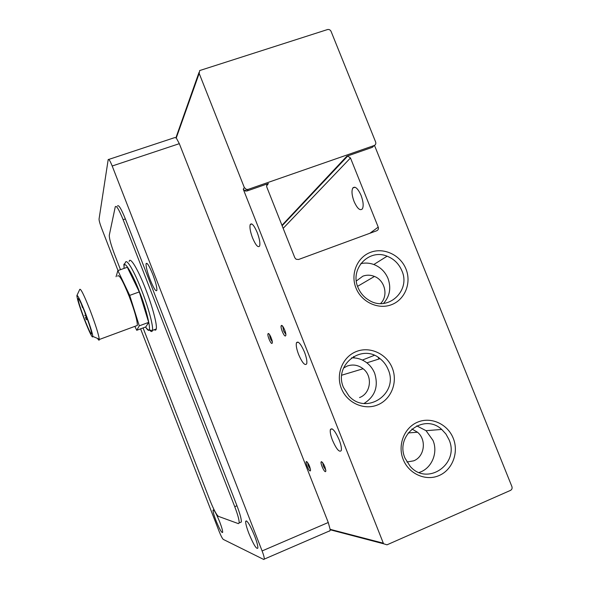<?xml version="1.0" encoding="UTF-8"?>
<svg xmlns="http://www.w3.org/2000/svg" width="589" height="589" viewBox="0 0 589 589"><rect width="100%" height="100%" fill="white"/><g stroke="black" fill="none" stroke-linecap="round" stroke-linejoin="round"><path stroke-width="0.88" d="M354.092 201.534C351.854 195.452 351.419 190.946 352.789 188.024C355.079 185.874 357.84 188.318 361.064 195.371C363.303 201.475 363.744 205.973 362.39 208.867C360.056 211.024 357.295 208.58 354.092 201.534M298.652 354.622C296.584 349.137 295.847 345.191 296.458 342.776C298.159 340.729 300.824 343.821 304.461 352.038C306.53 357.545 307.267 361.484 306.663 363.869C304.925 365.902 302.253 362.817 298.652 354.622M332.483 440.285C330.569 435.264 329.877 431.671 330.4 429.499C332.233 427.423 335.148 430.861 339.154 439.806C341.068 444.835 341.76 448.428 341.252 450.585C339.367 452.632 336.444 449.201 332.483 440.285M378.094 357.287L379.036 358.981M405.976 269.018C400.483 255.074 383.999 247.218 370.643 252.291C357.206 257.157 350.234 273.9 355.962 287.969C361.491 302.128 378.293 309.932 391.611 304.66C405.018 299.587 411.667 282.889 405.976 269.018M401.882 270.771C398.922 263.806 393.997 258.946 387.106 256.2C368.95 248.44 349.682 268.805 357.979 287.41C360.269 292.947 363.95 297.231 369.031 300.257C387.702 312.177 411.085 290.878 401.882 270.771M453.25 438.282C447.655 424.051 431.074 416.452 417.697 422.114C404.245 427.562 397.347 445.085 403.178 459.449C408.81 473.902 425.714 481.441 439.048 475.566C452.47 469.897 459.045 452.433 453.25 438.282M448.98 439.6L445.947 434.049L441.721 429.44C423.918 412.631 394.689 435.146 405.026 458.176L410.202 466.37C427.459 486.573 460.031 463.683 448.98 439.6M392.281 368.037C386.723 353.82 369.966 346.052 356.367 351.515C342.688 356.757 335.561 374.081 341.37 388.438C346.965 402.869 364.046 410.585 377.608 404.915C391.258 399.452 398.046 382.18 392.281 368.037M388.166 369.546C386.399 365.18 383.682 361.55 380.03 358.664C361.852 342.916 333.403 364.959 343.475 387.452L348.835 395.852C366.277 415.871 399.136 393.504 388.166 369.546M257.238 232.574C254.08 225.307 251.739 222.62 250.222 224.534C249.486 227.288 250.273 231.779 252.585 237.985C255.722 245.252 258.07 247.932 259.616 246.025C260.345 243.301 259.558 238.817 257.238 232.574M310.189 470.964L310.543 470.523C309.991 466.488 308.636 463.484 306.471 461.518L306.228 461.666C305.293 462.718 308.872 471.134 310.189 470.964M325.43 471.671L325.857 471.141C325.275 466.827 323.817 463.661 321.476 461.651L321.189 461.82C320.151 463.02 323.95 471.848 325.43 471.671M272.03 343.38L272.287 342.916C272.854 340.781 269.247 332.601 268.172 333.588L268.069 333.691C266.92 334.898 270.793 344.359 272.03 343.38M285.518 335.921L285.827 335.355C286.445 332.947 282.617 324.414 281.409 325.503L281.277 325.629C279.996 327.013 284.112 337.011 285.518 335.921M383.505 303.431C389.837 296.23 391.339 287.911 388.011 278.472C385.177 271.794 380.442 267.134 373.824 264.513C369.509 262.937 365.165 262.65 360.799 263.644M419.074 472.481C431.538 468.785 438.349 452.948 432.996 440.417L426.038 430.684L416.769 425.854M364.039 403.472C375.141 396.404 378.683 386.34 374.663 373.271C372.97 369.082 370.371 365.607 366.866 362.839C362.264 359.334 357.148 357.678 351.508 357.869M356.33 280.99L362.883 276.16C366.719 274.783 370.577 274.879 374.464 276.44C385.059 280.445 388.578 295.943 380.568 303.549M411.895 428.976L417.513 432.223C426.797 439.799 424.588 456.696 413.684 460.834L406.925 462.019M343.534 368.059L347.054 366.108C352.782 364.076 358.134 364.952 363.111 368.751C372.955 376.165 370.856 393.504 359.54 397.568M307.583 462.475L308.341 465.811L310.499 469.426M322.647 462.586L323.398 466.201L325.827 470.088M269.467 334.5L270.285 338.587L272.295 341.878M282.801 326.394L283.589 330.856L285.849 334.368M150.151 279.716C147.221 271.897 145.858 266.552 146.072 263.695C147 262.186 149.231 265.749 152.772 274.371C155.717 282.249 157.086 287.594 156.865 290.399C155.901 291.879 153.663 288.323 150.151 279.716M248.941 533.597C246.622 527.516 245.532 523.422 245.665 521.317C246.916 519.815 249.883 524.652 254.566 535.828C256.892 541.924 257.982 546.018 257.857 548.109C256.539 549.53 253.564 544.692 248.941 533.597M215.949 520.507C213.925 515.176 212.953 511.708 213.034 510.103C213.917 509.294 216.156 513.262 219.749 522.009C221.773 527.361 222.752 530.829 222.664 532.412C221.744 533.17 219.506 529.202 215.949 520.507M129.168 261.442C130.007 256.156 138.025 269.32 145.652 289.133C152.522 306.663 157.315 324.937 156.262 328.979C155.989 330.238 155.341 330.481 154.325 329.693M117.667 276.153C118.963 273.848 122.821 280.636 129.249 296.525C134.712 311.095 137.406 320.74 137.333 325.452L136.096 325.908M77.019 295.28L79.743 289.427C80.612 288.095 84.117 295.17 90.242 310.653C95.558 324.723 98.569 334.221 99.276 339.154L99.291 339.5C99.283 340.722 98.702 340.368 97.546 338.425M85.39 313.098C89.742 324.591 92.245 332.38 92.893 336.459C92.598 338.778 89.764 333.124 84.374 319.488C79.662 307.009 77.159 299.043 76.872 295.597C77.549 294.596 80.391 300.427 85.39 313.098M85.317 313.591C80.87 302.348 78.447 297.438 78.042 298.866C78.462 302.135 80.597 308.857 84.448 319.032C88.858 330.215 91.28 335.126 91.729 333.764C91.332 330.584 89.197 323.862 85.317 313.591M85.788 315.726L86.546 318.126L85.788 315.726M90.566 328.721L89.661 325.798M81.716 305.161L82.482 307.591L81.716 305.161M85.523 317.338L86.274 319.709L85.523 317.338M247.027 190.969L248.124 189.386L374.155 145.527C375.635 144.828 376.128 143.65 375.635 141.993L331.07 31.379C330.274 29.84 329.074 29.236 327.455 29.575L199.671 70.562L199.178 73.404L244.339 187.589L243.264 189.187L245.282 191.013L247.027 190.969L268.415 183.518L266.626 185.918M243.264 189.187L383.557 543.772L387.01 544.818L510.501 490.387C511.944 489.555 512.415 488.281 511.9 486.566L374.486 145.387M248.124 189.386L246.364 189.422L244.339 187.589M281.962 225.315L346.84 156.21L372.373 147.316L373.919 145.763M346.84 156.21L347.724 156.063L350.47 157.97L283.169 228.341M369.885 233.266L378.226 227.133L350.47 157.97M378.226 227.133C378.727 228.812 378.226 230.012 376.739 230.748L298.564 259.491L296.112 259.248L294.824 257.746L266.832 187.155C266.338 185.454 266.869 184.247 268.415 183.518M329.295 531.204L330.046 530.711L330.134 529.327L328.264 522.502L179.321 143.672L176.266 137.936L174.712 137.605L108.766 159.435M354.46 357.928L353.518 356.551M140.602 328.846L219.086 531.263C220.919 535.843 222.318 538.56 223.283 539.406L263.784 559.498L264.284 559.108C264.373 557.709 263.644 554.985 262.105 550.943L112.197 166.002L179.321 143.672M112.197 166.002C110.084 160.804 108.744 158.677 108.185 159.634L99.055 219.042C99.048 220.632 99.894 223.687 101.588 228.208L118.006 270.565M117.469 206.062C118.536 204.331 121.172 208.624 125.376 218.953L236.962 505.752C240.047 513.888 241.512 519.307 241.335 522.016L240.084 522.546M120.487 269.681L114.413 254.014C110.901 244.634 109.193 238.354 109.296 235.18L115.267 206.813C116.313 205.09 118.934 209.397 123.138 219.726L125.376 218.953M143.083 327.926L209.758 499.847C213.549 509.308 216.428 514.808 218.379 516.347L238.412 523.643L239.149 522.944C239.303 520.242 237.831 514.815 234.746 506.68L123.138 219.726M134.874 326.365L136.722 330.282L145.822 326.91L148.686 322.374L139.291 291.916L127.29 267.259L117.866 270.616L116.062 276.727M139.291 291.916L129.713 295.383L117.866 270.616M148.686 322.374L139.276 325.85L129.713 295.383M136.722 330.282L139.276 325.85M156.262 328.979L152.47 330.385C150.622 330.414 149.746 330.23 149.849 329.84C149.658 328.728 149.709 332.535 145.535 327.02C154.988 341.576 145.284 304.881 139.379 291.724C135.153 279.709 122.917 255.258 124.073 268.407C124.22 263.143 122.91 265.565 125.391 262.775C126.156 257.518 134.101 270.719 141.735 290.546C148.605 308.099 153.457 326.365 152.47 330.385C152.117 332.078 151.093 331.901 149.407 329.847M374.155 145.527L372.373 147.316M383.248 543.176L330.134 529.327M176.266 137.936L199.178 73.404M328.264 522.502L262.105 550.943M236.962 505.752L234.746 506.68M352.789 188.024L355.02 187.228M296.458 342.776L298.144 342.128M330.4 429.499L332.071 428.814M250.222 224.534L251.834 223.96M387.106 256.2L373.824 264.513M441.721 429.44L426.038 430.684M380.03 358.664L366.866 362.839M374.464 276.44L357.582 286.335M417.513 432.223L408.14 432.944M363.111 368.751L341.753 375.186M146.985 263.371L146.072 263.695M246.614 520.919L245.665 521.317M213.564 509.89L213.034 510.103M137.333 325.452L99.291 339.5M92.893 336.459L99.276 339.154M78.573 298.682L78.042 298.866M86.958 317.979L86.546 318.126M82.85 307.458L82.482 307.591M87.437 319.29L86.274 319.709M245.282 191.013L246.364 189.422M374.346 355.322L362.368 360.063M198.979 72.521L175.956 137.62M383.557 543.772L330.149 529.761M307.274 462.085L306.228 461.666M322.426 462.321L321.189 461.82M269.232 334.199L268.069 333.691M282.668 326.232L281.277 325.629M347.724 156.063L282.131 225.742M330.046 530.711L264.284 559.108M241.335 522.016L239.149 522.944M85.398 313.804L84.978 313.952M85.309 315.365L84.72 315.579"/></g></svg>
